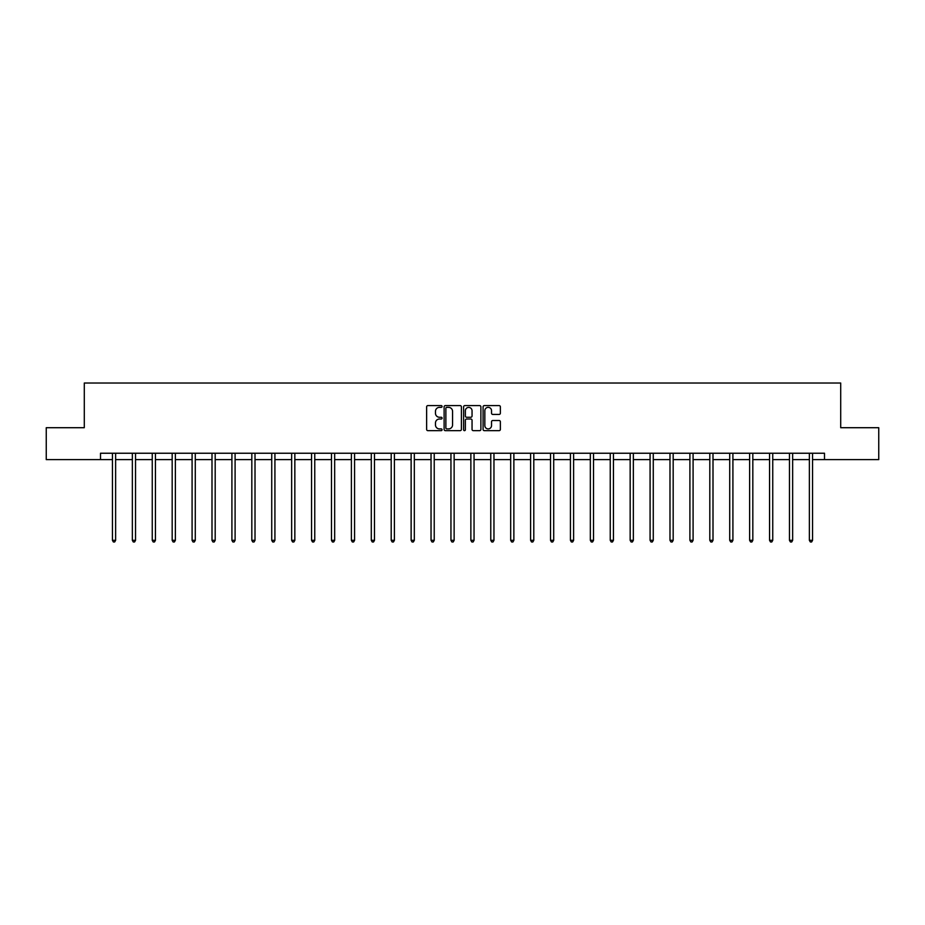 <?xml version="1.0" encoding="UTF-8"?>
<svg xmlns="http://www.w3.org/2000/svg" width="925" height="925" viewBox="0 0 925 925"><rect width="100%" height="100%" fill="white"/><g stroke="black" fill="none" stroke-linecap="round" stroke-linejoin="round"><path stroke-width="1.39" d="M442.081 406.48A0.879 0.879 0 0 0 441.202 405.601L427.893 405.601A1.249 1.249 0 0 0 426.633 406.85L426.633 429.408A1.249 1.249 0 0 0 427.893 430.657L441.202 430.657A0.879 0.879 0 0 0 442.081 429.778A0.879 0.879 0 0 0 441.202 428.911L439.479 428.911A4.012 4.012 0 0 1 435.467 424.899L435.467 423.014A4.012 4.012 0 0 1 439.479 419.013L441.202 419.013A0.879 0.879 0 0 0 442.081 418.135A0.879 0.879 0 0 0 441.202 417.256L439.479 417.256A4.012 4.012 0 0 1 435.467 413.244L435.467 411.371A4.012 4.012 0 0 1 439.479 407.358L441.202 407.358A0.879 0.879 0 0 0 442.081 406.48M499.118 414.435A1.249 1.249 0 0 0 500.367 413.186L500.367 406.85A1.249 1.249 0 0 0 499.118 405.601L484.33 405.601A1.249 1.249 0 0 0 483.081 406.85L483.081 429.408A1.249 1.249 0 0 0 484.33 430.657L499.118 430.657A1.249 1.249 0 0 0 500.367 429.408L500.367 421.765A1.249 1.249 0 0 0 499.118 420.517L492.794 420.517A1.249 1.249 0 0 0 491.533 421.765L491.533 425.558A3.353 3.353 0 0 1 488.18 428.911A3.353 3.353 0 0 1 484.839 425.558L484.839 410.712A3.353 3.353 0 0 1 488.18 407.358A3.353 3.353 0 0 1 491.533 410.712L491.533 413.186A1.249 1.249 0 0 0 492.794 414.435L499.118 414.435M100.501 459.621L46.25 459.621L46.25 427.708L84.291 427.708L84.291 383.031L840.709 383.031L840.709 427.708L878.75 427.708L878.75 459.621L824.499 459.621L824.499 453.238L100.501 453.238L100.501 459.621L112.434 459.621M461.402 406.85A1.249 1.249 0 0 0 460.153 405.601L445.364 405.601A1.249 1.249 0 0 0 444.116 406.85L444.116 429.408A1.249 1.249 0 0 0 445.364 430.657L460.153 430.657A1.249 1.249 0 0 0 461.402 429.408L461.402 406.85M464.847 405.601L479.636 405.601A1.249 1.249 0 0 1 480.884 406.85L480.884 429.408A1.249 1.249 0 0 1 479.636 430.657L473.311 430.657A1.249 1.249 0 0 1 472.051 429.408L472.051 420.262A1.249 1.249 0 0 0 470.802 419.013L466.605 419.013A1.249 1.249 0 0 0 465.356 420.262L465.356 429.778A0.879 0.879 0 0 1 464.477 430.657A0.879 0.879 0 0 1 463.598 429.778L463.598 406.85A1.249 1.249 0 0 1 464.847 405.601M115.625 459.621L132.344 459.621M135.536 459.621L152.255 459.621M155.446 459.621L172.177 459.621M175.368 459.621L192.088 459.621M195.279 459.621L211.998 459.621M215.19 459.621L231.909 459.621M235.1 459.621L251.82 459.621M255.011 459.621L271.73 459.621M274.922 459.621L291.653 459.621M294.844 459.621L311.563 459.621M314.754 459.621L331.474 459.621M334.665 459.621L351.384 459.621M354.576 459.621L371.295 459.621M374.486 459.621L391.206 459.621M394.397 459.621L411.128 459.621M414.319 459.621L431.038 459.621M434.23 459.621L450.949 459.621M454.14 459.621L470.86 459.621M474.051 459.621L490.77 459.621M493.962 459.621L510.681 459.621M513.872 459.621L530.603 459.621M533.794 459.621L550.514 459.621M553.705 459.621L570.424 459.621M573.616 459.621L590.335 459.621M593.526 459.621L610.246 459.621M613.437 459.621L630.156 459.621M633.347 459.621L650.078 459.621M653.27 459.621L669.989 459.621M673.18 459.621L689.9 459.621M693.091 459.621L709.81 459.621M713.002 459.621L729.721 459.621M732.912 459.621L749.632 459.621M752.823 459.621L769.554 459.621M772.745 459.621L789.464 459.621M792.656 459.621L809.375 459.621M812.566 459.621L824.499 459.621M446.74 407.358A0.879 0.879 0 0 0 445.873 408.237L445.873 428.032A0.879 0.879 0 0 0 446.74 428.911L448.556 428.911A4.012 4.012 0 0 0 452.568 424.899L452.568 411.371A4.012 4.012 0 0 0 448.556 407.358L446.74 407.358M472.051 410.769A3.353 3.353 0 0 0 468.697 407.416A3.353 3.353 0 0 0 465.356 410.769L465.356 415.996A1.249 1.249 0 0 0 466.605 417.256L470.802 417.256A1.249 1.249 0 0 0 472.051 415.996L472.051 410.769M115.787 453.238L115.718 453.423A1.272 1.272 0 0 0 115.625 453.897L115.625 540.316L112.434 540.316L112.434 453.897A1.272 1.272 0 0 0 112.341 453.423L112.272 453.238M115.625 540.316L114.665 541.969L113.393 541.969L112.434 540.316M135.709 453.238L135.628 453.423A1.272 1.272 0 0 0 135.536 453.897L135.536 540.316L132.344 540.316L132.344 453.897A1.272 1.272 0 0 0 132.252 453.423L132.183 453.238M135.536 540.316L134.576 541.969L133.304 541.969L132.344 540.316M155.62 453.238L155.539 453.423A1.272 1.272 0 0 0 155.446 453.897L155.446 540.316L152.255 540.316L152.255 453.897A1.272 1.272 0 0 0 152.162 453.423L152.093 453.238M155.446 540.316L154.498 541.969L153.215 541.969L152.255 540.316M175.53 453.238L175.449 453.423A1.272 1.272 0 0 0 175.368 453.897L175.368 540.316L172.177 540.316L172.177 453.897A1.272 1.272 0 0 0 172.085 453.423L172.004 453.238M175.368 540.316L174.409 541.969L173.125 541.969L172.177 540.316M195.441 453.238L195.372 453.423A1.272 1.272 0 0 0 195.279 453.897L195.279 540.316L192.088 540.316L192.088 453.897A1.272 1.272 0 0 0 191.995 453.423L191.914 453.238M195.279 540.316L194.319 541.969L193.036 541.969L192.088 540.316M215.352 453.238L215.282 453.423A1.272 1.272 0 0 0 215.19 453.897L215.19 540.316L211.998 540.316L211.998 453.897A1.272 1.272 0 0 0 211.906 453.423L211.825 453.238M215.19 540.316L214.23 541.969L212.958 541.969L211.998 540.316M235.274 453.238L235.193 453.423A1.272 1.272 0 0 0 235.1 453.897L235.1 540.316L231.909 540.316L231.909 453.897A1.272 1.272 0 0 0 231.817 453.423L231.747 453.238M235.1 540.316L234.141 541.969L232.869 541.969L231.909 540.316M255.184 453.238L255.103 453.423A1.272 1.272 0 0 0 255.011 453.897L255.011 540.316L251.82 540.316L251.82 453.897A1.272 1.272 0 0 0 251.727 453.423L251.658 453.238M255.011 540.316L254.051 541.969L252.779 541.969L251.82 540.316M275.095 453.238L275.014 453.423A1.272 1.272 0 0 0 274.922 453.897L274.922 540.316L271.73 540.316L271.73 453.897A1.272 1.272 0 0 0 271.638 453.423L271.568 453.238M274.922 540.316L273.973 541.969L272.69 541.969L271.73 540.316M295.006 453.238L294.936 453.423A1.272 1.272 0 0 0 294.844 453.897L294.844 540.316L291.653 540.316L291.653 453.897A1.272 1.272 0 0 0 291.56 453.423L291.479 453.238M294.844 540.316L293.884 541.969L292.601 541.969L291.653 540.316M314.916 453.238L314.847 453.423A1.272 1.272 0 0 0 314.754 453.897L314.754 540.316L311.563 540.316L311.563 453.897A1.272 1.272 0 0 0 311.471 453.423L311.39 453.238M314.754 540.316L313.795 541.969L312.523 541.969L311.563 540.316M334.827 453.238L334.757 453.423A1.272 1.272 0 0 0 334.665 453.897L334.665 540.316L331.474 540.316L331.474 453.897A1.272 1.272 0 0 0 331.381 453.423L331.3 453.238M334.665 540.316L333.705 541.969L332.433 541.969L331.474 540.316M354.749 453.238L354.668 453.423A1.272 1.272 0 0 0 354.576 453.897L354.576 540.316L351.384 540.316L351.384 453.897A1.272 1.272 0 0 0 351.292 453.423L351.222 453.238M354.576 540.316L353.616 541.969L352.344 541.969L351.384 540.316M374.66 453.238L374.579 453.423A1.272 1.272 0 0 0 374.486 453.897L374.486 540.316L371.295 540.316L371.295 453.897A1.272 1.272 0 0 0 371.203 453.423L371.133 453.238M374.486 540.316L373.527 541.969L372.255 541.969L371.295 540.316M394.57 453.238L394.489 453.423A1.272 1.272 0 0 0 394.397 453.897L394.397 540.316L391.206 540.316L391.206 453.897A1.272 1.272 0 0 0 391.113 453.423L391.044 453.238M394.397 540.316L393.449 541.969L392.165 541.969L391.206 540.316M414.481 453.238L414.412 453.423A1.272 1.272 0 0 0 414.319 453.897L414.319 540.316L411.128 540.316L411.128 453.897A1.272 1.272 0 0 0 411.035 453.423L410.954 453.238M414.319 540.316L413.359 541.969L412.076 541.969L411.128 540.316M434.392 453.238L434.322 453.423A1.272 1.272 0 0 0 434.23 453.897L434.23 540.316L431.038 540.316L431.038 453.897A1.272 1.272 0 0 0 430.946 453.423L430.865 453.238M434.23 540.316L433.27 541.969L431.998 541.969L431.038 540.316M454.302 453.238L454.233 453.423A1.272 1.272 0 0 0 454.14 453.897L454.14 540.316L450.949 540.316L450.949 453.897A1.272 1.272 0 0 0 450.857 453.423L450.776 453.238M454.14 540.316L453.181 541.969L451.909 541.969L450.949 540.316M474.224 453.238L474.143 453.423A1.272 1.272 0 0 0 474.051 453.897L474.051 540.316L470.86 540.316L470.86 453.897A1.272 1.272 0 0 0 470.767 453.423L470.698 453.238M474.051 540.316L473.091 541.969L471.819 541.969L470.86 540.316M494.135 453.238L494.054 453.423A1.272 1.272 0 0 0 493.962 453.897L493.962 540.316L490.77 540.316L490.77 453.897A1.272 1.272 0 0 0 490.678 453.423L490.608 453.238M493.962 540.316L493.002 541.969L491.73 541.969L490.77 540.316M514.046 453.238L513.965 453.423A1.272 1.272 0 0 0 513.872 453.897L513.872 540.316L510.681 540.316L510.681 453.897A1.272 1.272 0 0 0 510.588 453.423L510.519 453.238M513.872 540.316L512.924 541.969L511.641 541.969L510.681 540.316M533.956 453.238L533.887 453.423A1.272 1.272 0 0 0 533.794 453.897L533.794 540.316L530.603 540.316L530.603 453.897A1.272 1.272 0 0 0 530.511 453.423L530.43 453.238M533.794 540.316L532.835 541.969L531.551 541.969L530.603 540.316M553.867 453.238L553.798 453.423A1.272 1.272 0 0 0 553.705 453.897L553.705 540.316L550.514 540.316L550.514 453.897A1.272 1.272 0 0 0 550.421 453.423L550.34 453.238M553.705 540.316L552.745 541.969L551.473 541.969L550.514 540.316M573.778 453.238L573.708 453.423A1.272 1.272 0 0 0 573.616 453.897L573.616 540.316L570.424 540.316L570.424 453.897A1.272 1.272 0 0 0 570.332 453.423L570.251 453.238M573.616 540.316L572.656 541.969L571.384 541.969L570.424 540.316M593.7 453.238L593.619 453.423A1.272 1.272 0 0 0 593.526 453.897L593.526 540.316L590.335 540.316L590.335 453.897A1.272 1.272 0 0 0 590.243 453.423L590.173 453.238M593.526 540.316L592.567 541.969L591.295 541.969L590.335 540.316M613.61 453.238L613.529 453.423A1.272 1.272 0 0 0 613.437 453.897L613.437 540.316L610.246 540.316L610.246 453.897A1.272 1.272 0 0 0 610.153 453.423L610.084 453.238M613.437 540.316L612.477 541.969L611.205 541.969L610.246 540.316M633.521 453.238L633.44 453.423A1.272 1.272 0 0 0 633.347 453.897L633.347 540.316L630.156 540.316L630.156 453.897A1.272 1.272 0 0 0 630.064 453.423L629.994 453.238M633.347 540.316L632.399 541.969L631.116 541.969L630.156 540.316M653.432 453.238L653.362 453.423A1.272 1.272 0 0 0 653.27 453.897L653.27 540.316L650.078 540.316L650.078 453.897A1.272 1.272 0 0 0 649.986 453.423L649.905 453.238M653.27 540.316L652.31 541.969L651.027 541.969L650.078 540.316M673.342 453.238L673.273 453.423A1.272 1.272 0 0 0 673.18 453.897L673.18 540.316L669.989 540.316L669.989 453.897A1.272 1.272 0 0 0 669.897 453.423L669.816 453.238M673.18 540.316L672.221 541.969L670.949 541.969L669.989 540.316M693.253 453.238L693.183 453.423A1.272 1.272 0 0 0 693.091 453.897L693.091 540.316L689.9 540.316L689.9 453.897A1.272 1.272 0 0 0 689.807 453.423L689.726 453.238M693.091 540.316L692.131 541.969L690.859 541.969L689.9 540.316M713.175 453.238L713.094 453.423A1.272 1.272 0 0 0 713.002 453.897L713.002 540.316L709.81 540.316L709.81 453.897A1.272 1.272 0 0 0 709.718 453.423L709.648 453.238M713.002 540.316L712.042 541.969L710.77 541.969L709.81 540.316M733.086 453.238L733.005 453.423A1.272 1.272 0 0 0 732.912 453.897L732.912 540.316L729.721 540.316L729.721 453.897A1.272 1.272 0 0 0 729.628 453.423L729.559 453.238M732.912 540.316L731.964 541.969L730.681 541.969L729.721 540.316M752.996 453.238L752.915 453.423A1.272 1.272 0 0 0 752.823 453.897L752.823 540.316L749.632 540.316L749.632 453.897A1.272 1.272 0 0 0 749.551 453.423L749.47 453.238M752.823 540.316L751.875 541.969L750.591 541.969L749.632 540.316M772.907 453.238L772.837 453.423A1.272 1.272 0 0 0 772.745 453.897L772.745 540.316L769.554 540.316L769.554 453.897A1.272 1.272 0 0 0 769.461 453.423L769.38 453.238M772.745 540.316L771.785 541.969L770.502 541.969L769.554 540.316M792.817 453.238L792.748 453.423A1.272 1.272 0 0 0 792.656 453.897L792.656 540.316L789.464 540.316L789.464 453.897A1.272 1.272 0 0 0 789.372 453.423L789.291 453.238M792.656 540.316L791.696 541.969L790.424 541.969L789.464 540.316M812.728 453.238L812.659 453.423A1.272 1.272 0 0 0 812.566 453.897L812.566 540.316L809.375 540.316L809.375 453.897A1.272 1.272 0 0 0 809.282 453.423L809.213 453.238M812.566 540.316L811.607 541.969L810.335 541.969L809.375 540.316"/></g></svg>
